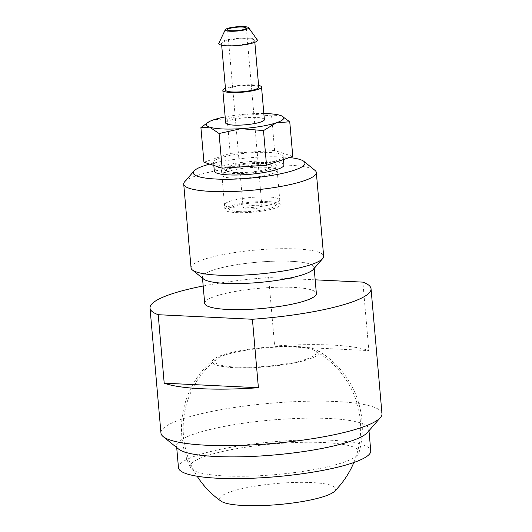 <?xml version="1.0" encoding="UTF-8"?>
<svg xmlns="http://www.w3.org/2000/svg" width="532" height="532" viewBox="0 0 532 532"><rect width="100%" height="100%" fill="white"/><g stroke="black" fill="none" stroke-linecap="round" stroke-linejoin="round"><path stroke-width="0.4" stroke-dasharray="2.66 2" d="M178.493 449.008A96.511 17.516 175 0 1 176.564 445.929A96.511 17.516 175 0 1 228.374 425.667A96.511 17.516 175 0 1 329.222 418.511A96.511 17.516 175 0 1 368.842 429.105A96.511 17.516 175 0 1 367.472 432.476M178.466 467.661A96.511 17.516 175 0 1 230.276 447.399A96.511 17.516 175 0 1 331.123 440.25A96.511 17.516 175 0 1 370.744 450.843M160.957 433.061A110.929 20.136 175 0 1 220.514 409.766A110.929 20.136 175 0 1 336.43 401.547A110.929 20.136 175 0 1 381.976 413.723M203.537 279.014A56.053 10.175 175 0 1 228.022 266.306A56.053 10.175 175 0 1 291.077 261.298A56.053 10.175 175 0 1 314.086 267.456L314.173 268.401M204.694 303.307A56.053 10.175 175 0 1 234.785 291.536A56.053 10.175 175 0 1 293.358 287.38A56.053 10.175 175 0 1 316.367 293.538M191.048 267.849A66.56 12.083 175 0 1 226.778 253.87A66.56 12.083 175 0 1 296.331 248.936A66.56 12.083 175 0 1 323.656 256.244M184.664 181.784A66.56 12.083 175 0 1 289.002 165.199A66.56 12.083 175 0 1 314.997 170.386M209.721 164.109A56.053 10.175 175 0 1 281.953 156.973A56.053 10.175 175 0 1 289.448 157.538M203.184 285.997A110.929 20.136 175 0 1 268.653 277.578L274.645 346.039A110.929 20.136 175 0 1 331.489 345.035A110.929 20.136 175 0 1 368.842 350.588L362.857 282.126M342.921 462.554A84.754 15.388 -5 0 0 358.934 452.932A84.754 15.388 -5 0 0 302.808 442.311A84.754 15.388 -5 0 0 206.29 455.957A84.754 15.388 -5 0 0 190.463 467.675A84.754 15.388 -5 0 0 251.922 476.047A84.754 15.388 -5 0 0 342.921 462.554M265.368 162.553A27.731 5.034 175 0 1 276.753 165.598A27.731 5.034 175 0 1 261.864 171.424A27.731 5.034 175 0 1 232.883 173.479A27.731 5.034 175 0 1 221.498 170.433A27.731 5.034 175 0 1 236.388 164.607A27.731 5.034 175 0 1 265.368 162.553M268.786 201.675A27.731 5.034 175 0 1 280.171 204.72A27.731 5.034 175 0 1 265.288 210.546A27.731 5.034 175 0 1 236.308 212.601A27.731 5.034 175 0 1 224.923 209.555A27.731 5.034 175 0 1 239.806 203.729A27.731 5.034 175 0 1 268.786 201.675M222.469 355.017A53.592 9.729 -5 0 0 213.771 359.193A53.592 9.729 -5 0 0 243.264 367.858A53.592 9.729 -5 0 0 308.866 359.186A53.592 9.729 -5 0 0 317.139 350.149A53.592 9.729 -5 0 0 275.197 346.691A53.592 9.729 -5 0 0 222.469 355.017M274.645 346.039L368.842 350.588M315.17 279.825L268.653 277.578M202.499 278.17L202.413 277.225A56.053 10.175 175 0 1 232.504 265.455A56.053 10.175 175 0 1 291.077 261.298A56.053 10.175 175 0 1 313.295 269.411M334.535 491.302A58.241 10.574 -5 0 0 300.946 482.338A58.241 10.574 -5 0 0 230.708 491.761A58.241 10.574 -5 0 0 221.146 501.224M224.777 355.13A50.733 9.21 175 0 1 274.326 347.263A50.733 9.21 175 0 1 314.193 350.408A50.733 9.21 175 0 1 306.558 359.08A50.733 9.21 175 0 1 244.122 367.286A50.733 9.21 175 0 1 216.717 358.934A50.733 9.21 175 0 1 224.777 355.13M228.348 45.233A16.638 3.019 -5 0 0 245.737 44.003A16.638 3.019 -5 0 0 254.668 40.505A16.638 3.019 -5 0 0 247.839 38.676A16.638 3.019 -5 0 0 230.449 39.913A16.638 3.019 -5 0 0 221.518 43.405A16.638 3.019 -5 0 0 228.348 45.233M258.758 87.235A16.638 3.019 -5 0 0 251.929 85.406A16.638 3.019 -5 0 0 234.539 86.643A16.638 3.019 -5 0 0 225.608 90.134M235.895 207.892A27.731 5.034 175 0 1 225.063 205.731A27.731 5.034 175 0 1 224.511 204.847A27.731 5.034 175 0 1 239.4 199.021A27.731 5.034 175 0 1 268.374 196.966A27.731 5.034 175 0 1 279.759 200.012A27.731 5.034 175 0 1 279.367 200.983A27.731 5.034 175 0 1 235.895 207.892M239.121 211.65A22.929 4.163 175 0 1 230.163 209.867A22.929 4.163 175 0 1 240.178 204.667A22.929 4.163 175 0 1 265.973 202.619A22.929 4.163 175 0 1 275.064 205.937A22.929 4.163 175 0 1 239.121 211.65M233.295 178.18A27.731 5.034 175 0 1 221.911 175.134A27.731 5.034 175 0 1 222.303 174.17A27.731 5.034 175 0 1 265.781 167.261A27.731 5.034 175 0 1 276.607 169.422A27.731 5.034 175 0 1 277.165 170.3A27.731 5.034 175 0 1 262.276 176.125A27.731 5.034 175 0 1 233.295 178.18M235.696 172.528A22.929 4.163 175 0 1 226.605 169.216A22.929 4.163 175 0 1 262.555 163.497A22.929 4.163 175 0 1 271.506 165.286A22.929 4.163 175 0 1 261.491 170.479A22.929 4.163 175 0 1 235.696 172.528M227.902 166.203A34.946 6.344 -5 0 0 264.417 163.61A34.946 6.344 -5 0 0 283.17 156.275A34.946 6.344 -5 0 0 268.826 152.438A34.946 6.344 -5 0 0 232.311 155.031A34.946 6.344 -5 0 0 213.551 162.366A34.946 6.344 -5 0 0 227.902 166.203M214.316 171.058A34.946 6.344 175 0 1 233.076 163.723A34.946 6.344 175 0 1 269.591 161.136A34.946 6.344 175 0 1 283.935 164.967M258.599 85.426A19.411 3.525 -5 0 0 253.551 84.861A19.411 3.525 -5 0 0 225.448 88.325M264.377 119.594A19.411 3.525 -5 0 0 256.404 117.466A19.411 3.525 -5 0 0 236.122 118.902A19.411 3.525 -5 0 0 225.694 122.978M257.295 39.9A19.411 3.525 -5 0 0 249.461 38.131A19.411 3.525 -5 0 0 230.103 39.415A19.411 3.525 -5 0 0 218.832 43.265M281.541 115.856L280.377 115.417L271.586 115.856L249.082 113.908A38.823 7.049 -5 0 0 225.162 116.9M263.845 113.516A38.823 7.049 -5 0 0 249.082 113.908L227.164 118.756L213.744 119.773L206.336 123.464M247.041 208.99A9.41 1.709 -5 0 0 256.87 208.291A9.41 1.709 -5 0 0 261.917 206.316A9.41 1.709 -5 0 0 258.053 205.286A9.41 1.709 -5 0 0 248.225 205.984A9.41 1.709 -5 0 0 243.177 207.959A9.41 1.709 -5 0 0 247.041 208.99M203.942 162.227L230.196 153.396L274.618 150.49L292.786 156.415M230.196 153.396L227.164 118.756M274.618 150.49L271.586 115.856M176.564 445.929L176.704 447.552M213.771 359.193A90.407 90.407 0 0 0 190.463 467.675M358.934 452.932A90.407 90.407 0 0 0 317.139 350.149M276.753 165.598L280.171 204.72M221.498 170.433L224.923 209.555M368.842 429.105L368.989 430.734M216.717 358.934A88.744 88.744 0 0 0 197.133 476.22M353.847 462.508A88.744 88.744 0 0 0 314.193 350.408M254.668 40.505L254.828 42.314M230.163 209.867L225.063 205.731M221.911 175.134L224.511 204.847M226.605 169.216L222.303 174.17M283.17 156.275L283.463 159.553M246.323 28.096L261.917 206.316M227.583 29.739L243.177 207.959M213.551 162.366L213.824 165.445M271.506 165.286L276.607 169.422M277.165 170.3L279.759 200.012M275.064 205.937L279.367 200.983M221.518 43.405L221.678 45.213"/><path stroke-width="0.8" d="M315.17 279.825L362.857 282.126A110.929 20.136 175 0 1 371.043 288.75L381.976 413.723A110.929 20.136 175 0 1 380.4 417.593L367.472 432.476A96.511 17.516 175 0 1 216.185 456.523A96.511 17.516 175 0 1 178.493 449.008L163.184 436.599A110.929 20.136 175 0 1 160.957 433.061L150.024 308.088A110.929 20.136 175 0 1 203.184 285.997M368.989 430.734L370.744 450.843A96.511 17.516 175 0 1 318.934 471.106A96.511 17.516 175 0 1 218.087 478.261A96.511 17.516 175 0 1 178.466 467.661L176.704 447.552M380.4 417.593A110.929 20.136 175 0 1 206.502 445.237A110.929 20.136 175 0 1 163.184 436.599M314.086 267.456A56.053 10.175 175 0 1 283.995 279.22A56.053 10.175 175 0 1 225.428 283.376A56.053 10.175 175 0 1 203.537 279.014L192.378 269.97A66.56 12.083 175 0 1 191.048 267.849L183.72 184.112A66.56 12.083 175 0 1 184.664 181.784L194.08 170.945A56.053 10.175 175 0 1 209.721 164.109M314.173 268.401L316.367 293.538A56.053 10.175 175 0 1 286.283 305.302A56.053 10.175 175 0 1 227.709 309.458A56.053 10.175 175 0 1 204.694 303.307L202.499 278.17M289.448 157.538A56.053 10.175 175 0 1 303.839 161.342L314.997 170.386A66.56 12.083 175 0 1 316.327 172.508L323.656 256.244A66.56 12.083 175 0 1 322.711 258.565A66.56 12.083 175 0 1 218.373 275.15A66.56 12.083 175 0 1 192.378 269.97M316.327 172.508A66.56 12.083 175 0 1 280.597 186.486A66.56 12.083 175 0 1 211.044 191.414A66.56 12.083 175 0 1 183.72 184.112M303.839 161.342A56.053 10.175 175 0 1 279.353 174.044A56.053 10.175 175 0 1 216.298 179.051A56.053 10.175 175 0 1 194.08 170.945M158.21 314.711L252.414 319.26L258.406 387.728A110.929 20.136 175 0 1 201.555 388.726A110.929 20.136 175 0 1 164.202 383.18L158.21 314.711A110.929 20.136 175 0 1 150.024 308.088M258.406 387.728L164.202 383.18M371.043 288.75A110.929 20.136 175 0 1 252.414 319.26M322.711 258.565L313.295 269.411A56.053 10.175 175 0 1 225.428 283.376A56.053 10.175 175 0 1 202.413 277.225M197.133 476.22A88.744 88.744 0 0 0 221.146 501.224A58.241 10.574 -5 0 0 266.16 505.4A58.241 10.574 -5 0 0 324.587 496.296A58.241 10.574 -5 0 0 334.535 491.302A88.744 88.744 0 0 0 353.847 462.508M221.678 45.213L225.608 90.134A16.638 3.019 -5 0 0 232.437 91.963A16.638 3.019 -5 0 0 249.827 90.726A16.638 3.019 -5 0 0 258.758 87.235L254.828 42.314M283.463 159.553L283.935 164.967A34.946 6.344 175 0 1 265.175 172.308A34.946 6.344 175 0 1 228.66 174.895A34.946 6.344 175 0 1 214.316 171.058L213.824 165.445M225.448 88.325A19.411 3.525 -5 0 0 222.848 90.374A19.411 3.525 -5 0 0 230.815 92.508A19.411 3.525 -5 0 0 251.104 91.072A19.411 3.525 -5 0 0 261.525 86.995A19.411 3.525 -5 0 0 258.599 85.426M222.848 90.374L225.694 122.978A19.411 3.525 -5 0 0 233.668 125.106A19.411 3.525 -5 0 0 253.95 123.67A19.411 3.525 -5 0 0 264.377 119.594L261.525 86.995M225.289 29.712L218.832 43.265A19.411 3.525 -5 0 0 226.725 45.779A19.411 3.525 -5 0 0 247.912 44.176A19.411 3.525 -5 0 0 257.295 39.9L248.584 27.671A11.757 2.135 -5 0 0 243.842 26.6A11.757 2.135 -5 0 0 232.112 27.371A11.757 2.135 -5 0 0 225.289 29.712A11.757 2.135 -5 0 0 230.07 31.228A11.757 2.135 -5 0 0 242.898 30.258A11.757 2.135 -5 0 0 248.584 27.671M225.162 116.9A38.823 7.049 -5 0 0 213.744 119.773A38.823 7.049 -5 0 0 208.192 122.247A38.823 7.049 -5 0 0 209.694 127.155A38.823 7.049 -5 0 0 222.296 128.93A38.823 7.049 -5 0 0 240.989 128.664A38.823 7.049 -5 0 0 276.327 122.799A38.823 7.049 -5 0 0 281.488 115.836A38.823 7.049 -5 0 0 280.377 115.417A38.823 7.049 -5 0 0 267.776 113.642A38.823 7.049 -5 0 0 263.845 113.516M208.192 122.247L200.91 127.587L209.694 127.155L219.078 133.512L240.989 128.664L263.5 130.606L276.327 122.799L289.754 121.781L281.541 115.856M242.466 27.066A9.41 1.709 175 0 1 246.323 28.096A9.41 1.709 175 0 1 241.275 30.071A9.41 1.709 175 0 1 231.447 30.77A9.41 1.709 175 0 1 227.583 29.739A9.41 1.709 175 0 1 232.637 27.757A9.41 1.709 175 0 1 242.466 27.066M289.754 121.781L292.786 156.415L266.532 165.246L222.11 168.152L203.942 162.227L200.91 127.587M222.11 168.152L219.078 133.512M266.532 165.246L263.5 130.606"/></g></svg>
